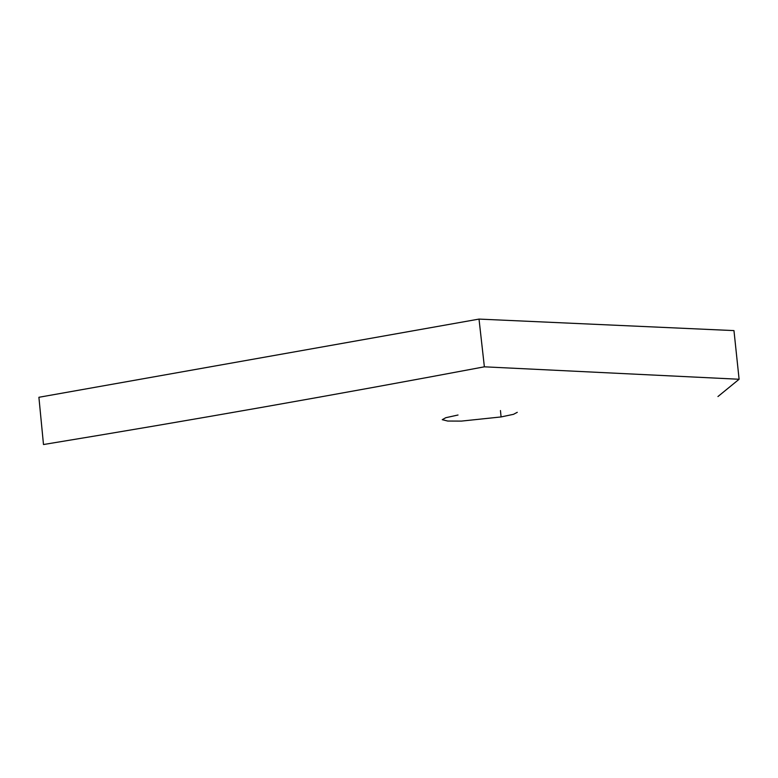 <?xml version="1.0" encoding="UTF-8"?>
<svg xmlns="http://www.w3.org/2000/svg" width="778" height="778" viewBox="0 0 778 778"><rect width="100%" height="100%" fill="white"/><g stroke="black" fill="none" stroke-linecap="round" stroke-linejoin="round"><path stroke-width="1.17" d="M479.015 319.087L38.9 397.286L43.49 444.53C190.873 420.305 337.827 394.397 484.373 366.817L479.015 319.087L733.965 330.601L739.1 379.256L484.373 366.817M517.273 412.321L513.49 414.324L501.081 416.94L500.458 410.551M501.081 416.94L461.383 421.102L447.7 421.044L442.244 419.682L445.794 417.708L458.018 415.014M717.948 396.547L739.1 379.256"/></g></svg>
